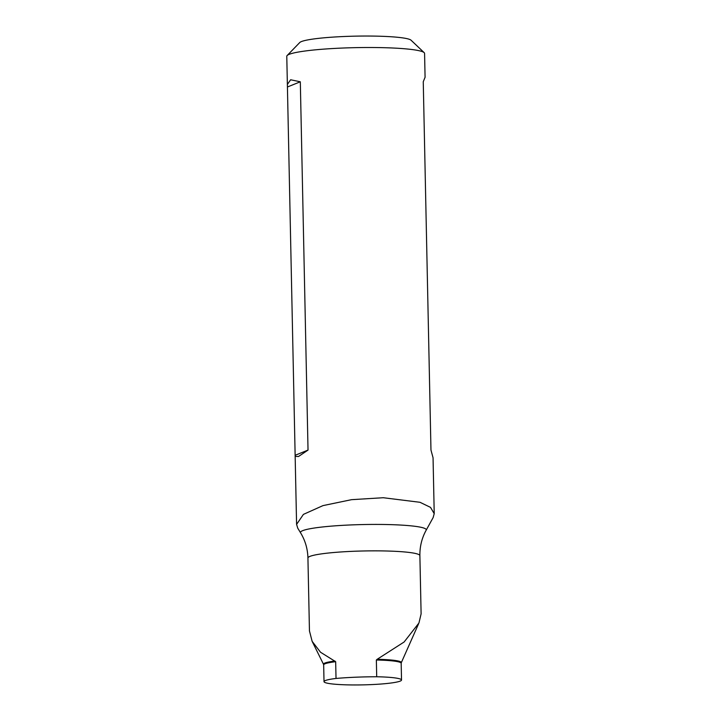 <?xml version="1.0" encoding="UTF-8"?>
<svg xmlns="http://www.w3.org/2000/svg" width="721" height="721" viewBox="0 0 721 721"><rect width="100%" height="100%" fill="white"/><g stroke="black" fill="none" stroke-linecap="round" stroke-linejoin="round"><path stroke-width="1.08" d="M336.022 678.452A38.763 4.056 178.8 0 0 324.017 681.642A38.763 4.056 178.8 0 0 352.56 684.95A38.763 4.056 178.8 0 0 401.525 680.02A38.763 4.056 178.8 0 0 376.704 676.758A55.995 5.849 178.8 0 0 336.022 678.452L335.671 661.698A38.763 4.056 178.8 0 0 323.666 664.888L324.017 681.642M297.773 528.223L296.592 524.374L303.433 514.379L322.963 505.619L351.551 499.671L383.257 497.724L419.992 502.294L430.509 507.368L434.213 513.667L433.132 517.606L426.165 530.205A62.916 6.579 178.8 0 0 379.94 524.437A62.916 6.579 178.8 0 0 300.594 532.837L297.773 528.223M434.222 513.667L433.051 457.781L430.969 450.03L423.254 81.734L425.075 77.282L424.579 53.408A68.91 7.201 178.8 0 0 424.182 52.66L411.069 40.223A55.995 5.849 178.8 0 0 370.161 36.05A55.995 5.849 178.8 0 0 299.729 42.557L287.147 55.526A68.91 7.201 178.8 0 0 286.778 56.292L287.373 84.447L290.626 79.77L300.315 81.788L308.029 450.084L298.521 456.492L295.159 456.393L287.373 84.447M424.182 52.66A68.91 7.201 178.8 0 0 373.829 47.523A68.91 7.201 178.8 0 0 287.147 55.526M376.353 660.012L377.182 659.282A38.925 4.065 -1.2 0 1 401.282 662.743L401.173 663.266A38.763 4.056 178.8 0 0 376.353 660.012L376.704 676.758M377.182 659.282L404.13 641.987L418.946 622.989L421.109 613.859L419.883 555.648A55.995 5.849 178.8 0 0 363.781 550.97A55.995 5.849 178.8 0 0 307.93 557.991L309.453 630.938L312.148 641.357L320.521 652.235L335.671 661.698M309.444 630.226L309.444 630.938M308.029 450.084L295.394 455.185M300.315 81.788L287.679 86.89M323.666 664.888L323.54 664.365A38.925 4.065 -1.2 0 1 334.941 661.04M323.54 664.365L312.148 641.357M295.159 456.393L296.583 524.374M401.282 662.743L418.522 623.917M419.883 555.648C419.757 546.536 421.848 538.064 426.165 530.205M307.93 557.991C307.678 548.888 305.235 540.507 300.594 532.837M401.173 663.266L401.525 680.02"/></g></svg>
